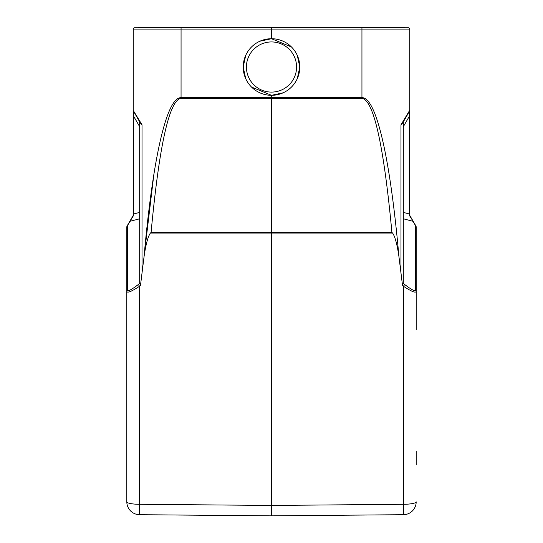 <?xml version="1.0" encoding="UTF-8"?>
<svg xmlns="http://www.w3.org/2000/svg" width="543" height="543" viewBox="0 0 543 543"><rect width="100%" height="100%" fill="white"/><g stroke="black" fill="none" stroke-linecap="round" stroke-linejoin="round"><path stroke-width="0.81" d="M404.657 284.498C412.089 290.159 415.7 291.903 415.49 289.752A1.928 1.812 0 0 1 416.182 291.136C416.121 293.39 411.872 291.761 403.435 286.256L404.657 284.498L402.913 283.052L403.32 282.251L402.526 285.503L398.935 256.561C397.171 244.445 395.06 236.612 392.589 233.062L391.924 232.465C383.711 144.981 373.72 100.251 361.943 98.276L361.943 29.078L271.5 29.078L271.5 38.723L259.859 41.227M402.506 285.116L403.435 286.256L403.435 504.291L271.5 505.445L271.5 515.85L271.5 505.445L139.565 504.291L139.565 514.696L271.5 515.85L139.565 514.696A12.862 12.862 0 0 1 126.818 501.841A12.862 2.457 0 0 0 139.565 504.291L139.565 286.256C131.121 291.761 126.872 293.39 126.818 291.136L126.818 501.841A12.862 12.862 0 0 0 139.565 514.696M405.472 118.157L409.49 111.193L402.791 122.806L400.985 124.809L409.748 110.229A1.928 1.928 0 0 1 409.49 111.193L402.818 122.752M412.449 220.288L410.583 217.234M409.592 112.258L409.592 113.073M409.748 111.261L409.748 114.057M409.748 112.272L409.748 111.193M134.535 27.795A1.283 1.283 0 0 0 133.252 29.078A1.283 1.283 0 0 1 134.535 27.795L138.39 27.795L138.39 27.15L404.61 27.15L404.61 27.795L408.465 27.795L134.535 27.795M271.5 27.795L271.5 29.078L133.252 29.078L133.252 110.453L142.015 124.809L140.209 122.806L137.528 118.157L140.182 122.745M133.252 111.261L133.252 112.367M133.252 113.996L133.252 111.193M134.745 113.331L139.68 121.883L133.51 111.193L133.51 215.557L129.56 221.741L133.252 215.354L133.252 214.017L133.51 215.557L129.987 221.32A1.928 1.459 -150 0 0 129.56 221.741L127.076 226.037A1.928 1.459 30 0 1 127.51 225.616A1.928 1.812 180 0 0 126.818 227.008L126.818 291.136L126.818 227.008A1.928 1.928 0 0 1 127.076 226.037L127.076 226.037A1.928 1.928 0 0 0 126.818 227.008M181.063 27.795L181.057 97.665C166.884 97.007 152.929 156.893 144.065 256.561L140.474 285.503L139.68 282.251L139.68 121.883L139.68 126.702L133.51 116.012L133.51 214.017L139.68 212.394L139.68 218.775L129.987 221.32L127.51 225.616L127.51 289.752C127.293 291.91 130.911 290.159 138.343 284.498L139.565 286.256L140.474 285.503M245.714 55.379L243.21 67.02L245.714 78.66M251.49 87.023L271.5 95.31L271.5 97.706L361.943 97.665C376.116 97.007 390.071 156.893 398.935 256.561M297.286 78.66L299.79 67.02A28.29 28.29 0 0 0 271.5 38.723A28.29 28.29 0 0 0 243.21 67.02A28.29 28.29 0 0 0 271.5 95.31A28.29 28.29 0 0 0 299.79 67.02L297.286 55.379M291.51 47.01L271.5 38.723M271.5 95.31L283.141 92.805M408.465 27.795A1.283 1.283 0 0 1 409.748 29.078A1.283 1.283 0 0 0 408.465 27.795A1.283 1.283 0 0 1 409.748 29.078L409.748 110.229M409.748 116.012L409.748 215.361L409.49 111.193L403.32 121.883L403.32 282.251M416.182 325.006L416.182 227.008A1.928 1.928 0 0 0 415.924 226.037L410.915 217.37M416.182 291.136L416.182 312.34M126.818 264.55L126.818 310.318L126.818 264.55M132.058 217.417L131.27 218.775M133.408 112.258L133.408 111.654M139.68 121.883L137.433 117.987M141.058 123.906L142.015 124.809L142.015 270.407M140.474 285.496L140.277 283.337M392.589 233.062L150.411 233.062C147.954 236.558 145.836 244.391 144.065 256.561L153.825 174.717M133.51 111.193A1.928 1.928 0 0 1 133.252 110.229A1.928 1.928 0 0 0 133.51 111.193L134.813 113.46M361.943 98.276L271.5 98.317L271.5 505.445M181.057 98.276L271.5 98.317L271.5 97.706L181.057 97.665L181.057 98.276C169.28 100.238 159.289 144.967 151.083 232.458L391.924 232.465M150.411 233.062L151.083 232.458M416.182 227.008A1.928 1.812 180 0 0 415.49 225.616A1.928 1.459 -30 0 1 415.924 226.037A1.928 1.928 0 0 1 416.182 227.008A1.928 1.928 0 0 0 415.924 226.037M416.182 265.581L416.182 264.55L416.182 265.581M416.182 329.581L416.182 310.318M416.182 464.923L416.182 451.138L416.182 464.923M409.748 214.017L409.49 215.557L413.44 221.741A1.928 1.459 150 0 0 413.013 221.32L415.49 225.616L415.49 289.752M271.5 515.85L403.435 514.696L403.435 504.291A12.862 2.457 0 0 0 416.182 501.841A12.862 12.862 0 0 1 403.435 514.696A12.862 12.862 0 0 0 416.182 501.841M126.818 291.136A1.928 1.812 0 0 1 127.51 289.752M299.79 67.02A28.29 28.29 0 0 0 271.5 38.723A28.29 28.29 0 0 0 243.21 67.02M296.58 67.02A25.08 25.08 0 0 0 271.5 41.94A25.08 25.08 0 0 0 246.42 67.02A25.08 25.08 0 0 0 271.5 92.093A25.08 25.08 0 0 0 296.58 67.02M409.748 29.078L361.943 29.078L361.937 27.795M140.087 283.052L138.343 284.498M400.985 270.407L400.985 124.809M403.32 218.775L413.013 221.32M403.32 212.394L409.49 214.017L409.49 116.012L403.32 126.702M361.523 27.795L361.523 27.15M181.477 27.15L181.477 27.795M409.748 215.354L412.592 220.275M133.252 114.057L133.252 112.272M409.748 112.367L409.748 113.996M416.182 324.938L416.182 320.173M416.182 318.259L416.182 312.3M126.818 317.139L126.818 325.006"/></g></svg>
